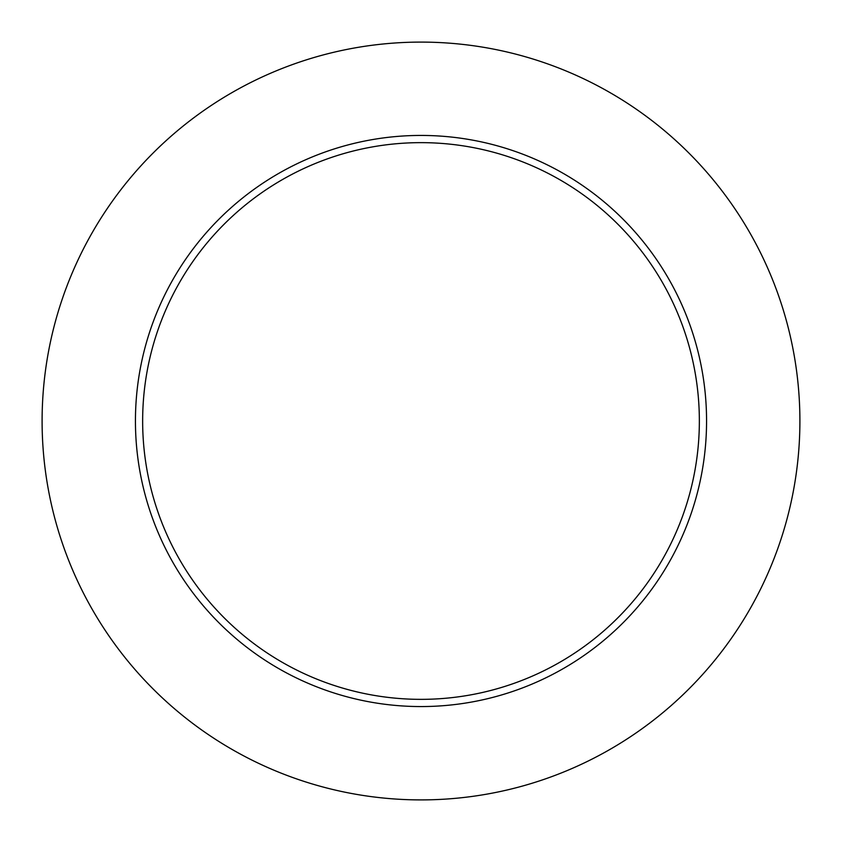 <?xml version="1.0" encoding="UTF-8"?>
<svg xmlns="http://www.w3.org/2000/svg" width="842" height="842" viewBox="0 0 842 842"><rect width="100%" height="100%" fill="white"/><g stroke="black" fill="none" stroke-linecap="round" stroke-linejoin="round"><path stroke-width="1.26" d="M799.9 421A378.9 378.9 0 0 0 231.55 92.862A378.9 378.9 0 0 0 231.55 749.138A378.9 378.9 0 0 0 799.9 421M706.564 421A285.564 285.564 0 0 0 278.218 173.694A285.564 285.564 0 0 0 278.218 668.306A285.564 285.564 0 0 0 706.564 421M699.355 421A278.355 278.355 0 0 0 281.828 179.935A278.355 278.355 0 0 0 281.828 662.065A278.355 278.355 0 0 0 699.355 421"/></g></svg>
